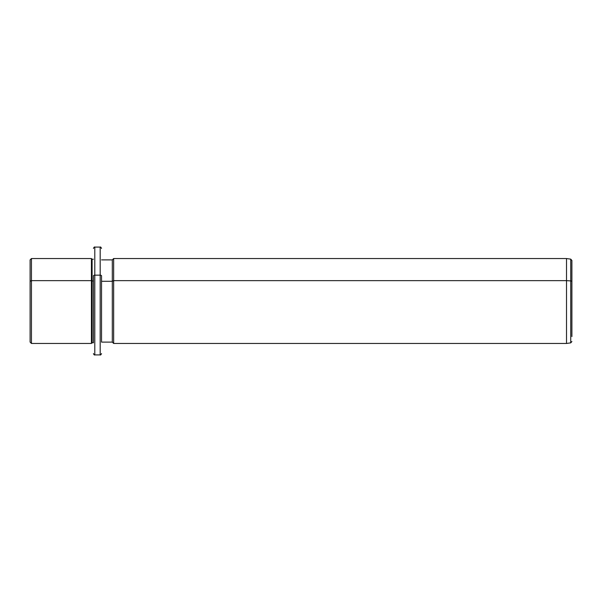 <?xml version="1.0" encoding="UTF-8"?>
<svg xmlns="http://www.w3.org/2000/svg" width="602" height="602" viewBox="0 0 602 602"><rect width="100%" height="100%" fill="white"/><g stroke="black" fill="none" stroke-linecap="round" stroke-linejoin="round"><path stroke-width="0.9" d="M93.445 342.779L93.445 275.799A1.347 0.647 0 0 1 94.792 275.152L94.792 247.091L94.792 275.152A1.347 0.647 180 0 0 93.445 275.799L93.445 342.779L92.098 342.779L92.098 259.221L92.098 280.968L91.421 280.645L92.098 280.968L92.098 342.779L91.421 343.456L91.421 258.544L91.421 280.645L31.447 280.645L91.421 280.645L91.421 343.456L31.447 343.456L31.447 258.544L31.447 280.645L30.1 281.292L31.447 280.645L31.447 343.456L30.1 342.109L30.1 281.292L30.1 320.708M30.1 281.292L30.1 259.891L31.447 258.544L91.421 258.544L92.098 259.221L93.445 259.221M92.098 280.968L93.445 280.968L92.098 280.968M94.792 275.152L94.792 354.909L94.792 275.152L100.18 275.152L94.792 275.152M101.535 248.438C100.963 247.196 100.511 246.745 100.18 247.091L100.18 354.909L100.18 247.091L94.792 247.091C94.461 246.745 94.017 247.196 93.445 248.438M101.535 275.799A1.347 0.647 180 0 0 100.18 275.152A1.347 0.647 0 0 1 101.535 275.799L101.535 342.109L101.535 275.799M101.535 281.292L112.311 281.292L112.311 342.109L112.311 281.292L101.535 281.292M571.9 281.57L571.9 336.563L571.9 281.57A1.347 0.647 180 0 0 570.741 280.931L570.741 342.862L570.741 280.931A1.347 0.647 0 0 1 571.9 281.57L571.9 260.478L570.741 259.138L570.741 280.931L566.512 280.645L566.512 343.456L566.512 280.645L570.741 280.931L570.741 259.138L566.512 258.544L566.512 280.645L113.658 280.645L566.512 280.645L566.512 258.544L113.658 258.544L113.658 280.645L113.658 258.544L112.311 259.891L112.311 281.292L113.658 280.645L113.658 343.456L113.658 280.645L112.311 281.292L112.311 259.891L101.535 259.891M101.535 353.562C100.963 354.804 100.511 355.255 100.18 354.909L94.792 354.909C94.461 355.248 94.01 354.804 93.445 353.562M571.9 341.522L570.741 342.862L566.512 343.456L113.658 343.456L112.311 342.109L101.535 342.109"/></g></svg>
